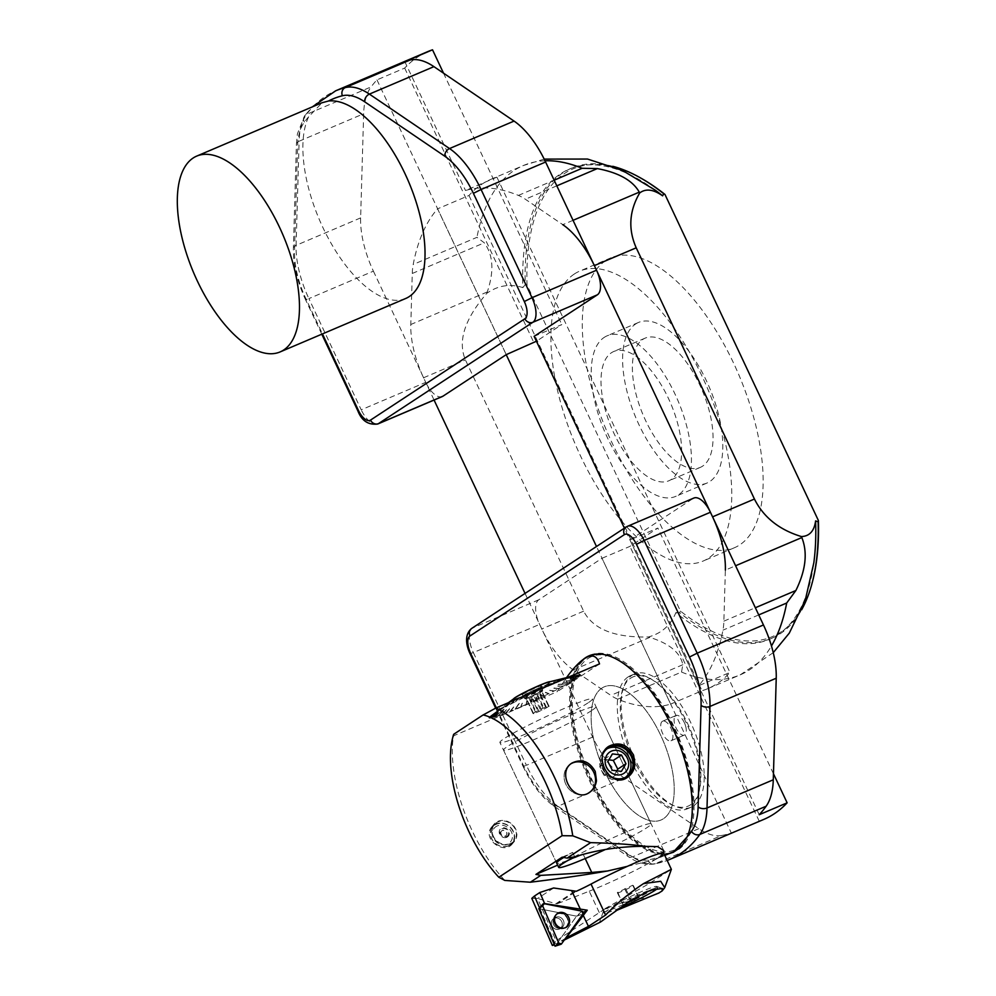 <?xml version="1.0" encoding="UTF-8"?>
<svg xmlns="http://www.w3.org/2000/svg" width="996" height="996" viewBox="0 0 996 996"><rect width="100%" height="100%" fill="white"/><g stroke="black" fill="none" stroke-linecap="round" stroke-linejoin="round"><path stroke-width="0.75" stroke-dasharray="4.98 3.74" d="M605.805 260.591A157.555 71.774 66.9 0 1 611.009 257.802A157.555 71.774 66.9 0 1 738.758 374.658A157.555 71.774 66.9 0 1 734.413 547.738A157.555 71.774 66.9 0 1 609.266 436.796A157.555 71.774 66.9 0 1 605.805 260.591M812.773 580.519A254.217 115.81 66.9 0 1 680.455 611.083L527.021 285.018A254.217 115.81 66.9 0 1 641.71 178.595M525.054 593.404L541.787 628.986A68.126 31.038 -113.1 0 0 573.335 669.922L610.809 695.37A68.126 31.038 -113.1 0 0 617.769 699.192A276.788 126.081 -113.1 0 0 670.644 704.097L596.492 546.505M506.217 354.663L437.593 208.836A276.788 126.081 -113.1 0 0 413.203 264.463A68.126 31.038 -113.1 0 0 412.282 273.464L410.8 324.497A68.126 31.038 -113.1 0 0 423.574 377.758L434.069 400.056M670.644 704.097L702.031 690.738A276.788 126.081 -113.1 0 0 707.857 688.622A276.788 126.081 -113.1 0 0 729.956 672.412L698.557 685.771A276.788 126.081 -113.1 0 0 722.947 630.144A68.126 31.038 -113.1 0 0 723.88 621.143L725.362 570.11L735.596 565.753M573.049 220.328L562.815 224.685L525.34 199.237A68.126 31.038 -113.1 0 0 518.381 195.415A276.788 126.081 -113.1 0 0 465.505 190.51L496.904 177.151A276.788 126.081 -113.1 0 0 491.078 179.268A276.788 126.081 -113.1 0 0 468.979 195.477L437.593 208.836M698.557 685.771L624.405 528.179M404.799 61.603L465.505 190.51M617.769 699.192L681.525 672.063L682.82 664.73C680.343 652.592 669.337 643.478 649.803 637.378L648.496 636.954C661.63 633.356 670.744 625.251 675.823 612.665A255.486 116.383 -113.1 0 0 769.286 639.345A255.486 116.383 -113.1 0 0 813.832 562.79M655.219 190.136A255.486 116.383 -113.1 0 0 569.177 169.171A255.486 116.383 -113.1 0 0 522.863 287.595C509.964 283.524 497.95 285.441 486.795 293.334C464.659 318.994 457.538 341.192 465.431 359.942L583.644 611.171C593.056 629.198 614.669 637.789 648.496 636.954M486.795 293.334L487.268 291.953C494.265 271.398 493.269 255.026 484.28 242.812L476.96 237.334L413.203 264.463M612.777 166.307A255.486 116.383 -113.1 0 0 571.617 168.125A255.486 116.383 -113.1 0 0 525.241 284.657L522.863 287.595M675.823 612.665L679.608 612.702A255.486 116.383 -113.1 0 0 771.726 638.299A255.486 116.383 -113.1 0 0 801.568 609.888M468.979 195.477L702.031 690.738M496.904 177.151L729.956 672.412M702.553 466.178A70.255 32.009 66.9 0 1 700.225 467.423A70.255 32.009 66.9 0 1 644.412 417.947A70.255 32.009 66.9 0 1 642.881 339.362A70.255 32.009 66.9 0 1 645.196 338.117A70.255 32.009 66.9 0 1 701.01 387.593A70.255 32.009 66.9 0 1 702.553 466.178M635.647 323.999A87.299 39.765 66.9 0 1 638.523 322.443A87.299 39.765 66.9 0 1 709.301 387.195A87.299 39.765 66.9 0 1 706.899 483.085A87.299 39.765 66.9 0 1 637.552 421.619A87.299 39.765 66.9 0 1 635.647 323.999M604.261 337.358A87.299 39.765 66.9 0 1 607.137 335.814A87.299 39.765 66.9 0 1 677.915 400.554A87.299 39.765 66.9 0 1 675.512 496.456A87.299 39.765 66.9 0 1 606.166 434.978A87.299 39.765 66.9 0 1 604.261 337.358M574.418 273.95A157.555 71.774 66.9 0 1 579.622 271.161A157.555 71.774 66.9 0 1 707.359 388.017A157.555 71.774 66.9 0 1 703.027 561.097A157.555 71.774 66.9 0 1 577.867 450.155A157.555 71.774 66.9 0 1 574.418 273.95M527.021 285.018L525.241 284.657M679.608 612.702L680.455 611.083M611.482 352.721A70.255 32.009 66.9 0 1 613.81 351.476A70.255 32.009 66.9 0 1 670.769 403.592A70.255 32.009 66.9 0 1 668.839 480.782A70.255 32.009 66.9 0 1 613.026 431.305A70.255 32.009 66.9 0 1 611.482 352.721M669.71 859.448A308.723 140.635 66.9 0 1 655.306 863.694L721.577 835.482A308.723 140.635 -113.1 0 0 731.313 833.017L602.02 558.27L629.92 546.393L657.846 528.067L629.945 539.944L759.226 814.691M629.945 539.944L693.166 498.436A21.29 9.699 66.9 0 1 693.863 498.05M721.577 835.482A85.158 38.794 66.9 0 1 698.781 828.684L624.218 778.025A68.126 31.038 66.9 0 1 592.67 737.09L539.62 624.38A21.29 9.699 66.9 0 1 538.799 599.779L602.02 558.27M731.35 833.005A308.723 140.635 66.9 0 1 731.313 833.017L759.263 821.127A308.723 140.635 -113.1 0 0 763.882 819.372M496.307 707.845L523.622 765.912A61.74 28.125 -113.1 0 0 552.22 803.013L626.783 853.659A78.771 35.881 -113.1 0 0 647.861 859.946A302.336 137.722 -113.1 0 0 665.328 854.257A106.883 48.692 66.9 0 1 585.835 772.473A106.883 48.692 66.9 0 1 583.195 659.464M601.945 688.074A72.384 32.98 66.9 0 1 604.335 686.792A72.384 32.98 66.9 0 1 663.025 740.489A72.384 32.98 66.9 0 1 661.033 820.007A72.384 32.98 66.9 0 1 603.526 769.037A72.384 32.98 66.9 0 1 601.945 688.074A72.384 32.98 66.9 0 1 604.335 686.792A72.384 32.98 66.9 0 1 663.025 740.489A72.384 32.98 66.9 0 1 661.033 820.007A72.384 32.98 66.9 0 1 603.526 769.037A72.384 32.98 66.9 0 1 601.945 688.074M589.968 655.443A106.883 48.692 66.9 0 1 590.827 655.057A106.883 48.692 66.9 0 1 677.479 734.338A106.883 48.692 66.9 0 1 674.541 851.742A106.883 48.692 66.9 0 1 673.794 852.053M670.383 853.049A106.883 48.692 66.9 0 1 587.914 772.547A106.883 48.692 66.9 0 1 586.943 657.198M665.328 854.257L668.714 853.759M631.937 675.313A72.384 32.98 66.9 0 1 634.328 674.031A72.384 32.98 66.9 0 1 693.029 727.727A72.384 32.98 66.9 0 1 691.025 807.246A72.384 32.98 66.9 0 1 633.531 756.275A72.384 32.98 66.9 0 1 631.937 675.313M731.313 833.03L759.263 821.127M759.213 821.152L629.92 546.393M773.456 773.755L657.846 528.067M405.633 298.514A106.423 48.48 66.9 0 1 328.07 237.82A106.423 48.48 66.9 0 1 308.636 116.806L322.094 102.737M427.906 51.555A308.723 140.635 -113.1 0 0 404.687 68.077L376.961 79.879A308.723 140.635 -113.1 0 0 371.097 86.901L306.569 114.366A308.723 140.635 66.9 0 1 335.652 90.823M373.4 271.149L425.74 382.352L361.212 409.817L308.885 298.613L373.4 271.149A68.126 31.038 66.9 0 1 360.627 217.887L363.652 113.756A85.158 38.794 66.9 0 1 371.097 86.901M534.13 336.349L561.819 324.559L536.433 341.23M443.519 73.169L561.819 324.559M404.687 68.077L533.981 342.836M376.961 79.879L506.254 354.638M442.286 396.557A21.29 9.699 66.9 0 1 425.74 382.352M574.045 856.971A51.095 3.723 -25.2 0 1 623.048 833.341A51.095 3.723 -25.2 0 1 651.135 823.854A51.095 3.723 -25.2 0 1 646.753 827.788A51.095 3.723 -25.2 0 1 605.431 849.476M591.612 710.596A51.095 3.723 -25.2 0 1 540.43 736.791A51.095 3.723 -25.2 0 1 503.515 750.162A51.095 3.723 -25.2 0 1 548.161 725.026A51.095 3.723 -25.2 0 1 595.981 706.65A51.095 3.723 -25.2 0 1 591.612 710.596M588.026 658.493A105.178 47.908 66.9 0 1 619.861 660.659A105.178 47.908 66.9 0 1 690.639 826.941A105.178 47.908 66.9 0 1 677.342 848.318A105.178 47.908 66.9 0 1 592.122 780.03A105.178 47.908 66.9 0 1 588.026 658.493M662.328 721.365A10.645 4.856 -113.1 0 0 662.552 733.28A10.645 4.856 -113.1 0 0 671.018 740.775A10.645 4.856 -113.1 0 0 671.304 729.072A10.645 4.856 -113.1 0 0 662.676 721.179A10.645 4.856 -113.1 0 0 662.328 721.365M627.331 866.358L655.019 859.56L663.822 853.298M504.823 880.439A106.46 48.493 66.9 0 1 453.479 735.845L557.063 691.784L566.475 677.666M655.069 859.548L660.971 856.672L663.523 853.995M684.812 841.558A106.46 48.493 -113.1 0 0 690.29 828.286A106.46 48.493 -113.1 0 0 618.653 659.975A106.46 48.493 -113.1 0 0 602.343 654.248M589.943 655.891A106.46 48.493 -113.1 0 0 587.018 772.834A106.46 48.493 -113.1 0 0 673.333 851.804M513.525 832.146C509.354 824.501 503.478 821.712 495.896 823.779L491.962 826.705C481.305 838.259 503.715 855.514 512.442 843.699C514.969 840.412 515.33 836.565 513.525 832.146M453.715 734.264L453.479 735.87M599.492 663.934L557.088 691.772M520.684 706.824L522.116 703.325A197.893 178.334 25.2 0 1 522.39 703.213L520.684 706.824A50.522 3.685 154.8 0 0 525.975 704.483L526.685 701.296A197.893 185.169 12.6 0 1 526.971 701.172L526.249 704.346A50.522 3.685 154.8 0 0 531.665 701.881L531.366 699.167A197.893 189.028 -6.5 0 1 531.652 699.03L531.951 701.744A50.522 3.685 154.8 0 0 537.417 699.204L536.085 696.963A197.893 189.875 -30.8 0 1 536.371 696.827L537.703 699.068A50.522 3.685 154.8 0 0 543.119 696.465L539.658 693.901A177.587 168.411 126.6 0 1 539.932 693.764L543.119 696.465M543.231 696.328L543.393 696.328A50.522 3.685 154.8 0 0 548.684 693.739L545.335 692.481A197.893 182.455 -69.4 0 1 545.609 692.345L548.958 693.602A50.522 3.685 154.8 0 0 554.025 691.05L549.73 690.278A197.893 174.312 -79.7 0 1 549.991 690.141L554.286 690.925A50.522 3.685 154.8 0 0 559.067 688.448L553.876 688.136A197.893 163.381 -86.5 0 1 554.125 688.012L559.316 688.323A50.522 3.685 154.8 0 0 563.736 685.97L557.698 686.107A197.893 149.823 -91.2 0 1 557.922 685.983L563.96 685.858A50.522 3.685 154.8 0 0 567.932 683.667L557.959 684.451A177.587 120.118 85.4 0 1 558.158 684.352L567.932 683.667M567.459 683.804L568.131 683.555A50.522 3.685 154.8 0 0 571.604 681.55L564.172 682.472A197.893 115.723 -97 0 1 564.346 682.372L571.779 681.451A50.522 3.685 154.8 0 0 574.704 679.67L566.724 680.928A197.893 95.716 -98.9 0 1 566.861 680.841L574.841 679.583A50.522 3.685 154.8 0 0 576.074 678.786A50.522 3.685 154.8 0 0 577.17 678.064L568.753 679.596A197.893 74.165 -100.3 0 1 568.853 679.521L577.269 677.99A50.522 3.685 154.8 0 0 578.962 676.732L570.222 678.513A197.893 51.394 -101.5 0 1 570.297 678.45L579.037 676.682A50.522 3.685 154.8 0 0 580.058 675.724L566.911 678.6A177.587 24.9 77.7 0 1 566.948 678.55L580.058 675.724M579.186 676.097L580.095 675.674A50.522 3.685 154.8 0 0 580.431 675.039A50.522 3.685 154.8 0 0 580.095 674.678L571.169 676.819A197.893 20.592 -103.4 0 0 571.131 676.807L580.058 674.678A50.522 3.685 154.8 0 0 579.037 674.678L570.297 676.807A197.893 44.534 -103.7 0 0 570.222 676.819L578.962 674.69A50.522 3.685 154.8 0 0 577.282 675.014L568.865 677.081A197.893 67.828 -103.8 0 0 568.753 677.106L577.17 675.039A50.522 3.685 154.8 0 0 577.132 675.051A50.522 3.685 154.8 0 0 574.854 675.686L567.845 677.392M579.523 675.437L571.443 677.081A197.893 3.635 -103 0 0 571.443 677.106L580.431 675.039L571.492 677.292M562.964 678.6L574.854 675.686M573.908 676.135L574.717 675.724A50.522 3.685 154.8 0 0 571.791 676.682L566.637 677.915M547.713 684.464L554.311 683.555A50.522 3.685 154.8 0 1 559.092 681.563L559.329 681.451A50.522 3.685 154.8 0 1 563.748 679.683L563.973 679.596A50.522 3.685 154.8 0 1 567.944 678.064L568.143 677.99A50.522 3.685 154.8 0 1 571.617 676.745L571.791 676.682M553.652 683.928L554.05 683.667A50.522 3.685 154.8 0 0 548.97 685.858L547.85 685.908M526.822 694.859L526.274 696.341A50.522 3.685 154.8 0 1 531.69 693.751L531.976 693.614A50.522 3.685 154.8 0 1 537.429 691.062L537.716 690.925A50.522 3.685 154.8 0 1 543.131 688.46L543.418 688.336A50.522 3.685 154.8 0 1 548.696 685.983L548.97 685.858M526.162 696.478L525.988 696.478A50.522 3.685 154.8 0 0 520.709 699.068L522.402 696.839A197.893 188.505 37.3 0 0 522.128 696.976L520.435 699.204A50.522 3.685 154.8 0 0 515.355 701.757L518.007 699.043A197.893 180.363 44.4 0 0 517.746 699.18L515.094 701.894A50.522 3.685 154.8 0 0 510.313 704.359L513.874 701.184A197.893 169.432 48.2 0 0 513.625 701.308L510.077 704.483A50.522 3.685 154.8 0 0 505.657 706.836L510.039 703.213A197.893 155.874 50.5 0 0 509.815 703.338L505.433 706.961A50.522 3.685 154.8 0 0 501.461 709.152L509.006 703.213A177.587 125.546 -128.2 0 0 508.807 703.325L501.461 709.152M501.922 709.003L501.262 709.264A50.522 3.685 154.8 0 0 497.776 711.256L503.565 706.849A197.893 121.773 52.7 0 0 503.391 706.948L497.614 711.356A50.522 3.685 154.8 0 0 494.688 713.136L501.025 708.393A197.893 101.779 53.2 0 0 500.888 708.48L494.539 713.223A50.522 3.685 154.8 0 0 492.223 714.755L498.996 709.725A197.893 80.215 53.4 0 0 498.884 709.799L492.111 714.829A50.522 3.685 154.8 0 0 491.19 715.489A50.522 3.685 154.8 0 0 490.43 716.074L497.514 710.808A197.893 57.444 53.4 0 0 497.452 710.87L490.356 716.136A50.522 3.685 154.8 0 0 489.335 717.095L500.054 709.077A177.587 30.341 -126.8 0 0 500.017 709.115L489.335 717.095M490.206 716.722L489.297 717.132A50.522 3.685 154.8 0 0 488.949 717.78A50.522 3.685 154.8 0 0 489.297 718.128L496.581 712.501A197.893 14.529 52.3 0 1 496.618 712.514L489.335 718.141A50.522 3.685 154.8 0 0 490.356 718.141L497.44 712.514A197.893 38.483 51.6 0 1 497.514 712.501L490.418 718.128A50.522 3.685 154.8 0 0 492.111 717.805L498.884 712.24A197.893 61.777 50.6 0 1 498.984 712.215L492.211 717.78A50.522 3.685 154.8 0 0 494.539 717.132L503.864 709.115A177.587 75.422 -130.7 0 1 504.001 709.077L494.539 717.132M496.307 712.24L488.949 717.78L496.307 712.24A197.893 9.686 52.9 0 1 496.307 712.215L488.949 717.78L496.307 712.215M489.335 718.141L490.244 717.705L489.297 718.128M495.485 716.672L494.676 717.083A50.522 3.685 154.8 0 0 497.602 716.136L503.391 710.87A197.893 104.941 47.7 0 1 503.553 710.808L497.763 716.074A50.522 3.685 154.8 0 0 501.249 714.817L506.379 709.787A197.893 124.139 45.6 0 1 506.578 709.712L501.436 714.742A50.522 3.685 154.8 0 0 505.42 713.223L509.803 708.48A197.893 141.332 42.8 0 1 510.027 708.393L505.644 713.136A50.522 3.685 154.8 0 0 510.052 711.356L513.612 706.948A197.893 156.235 38.9 0 1 513.861 706.849L510.301 711.256A50.522 3.685 154.8 0 0 515.081 709.252L518.991 703.325A177.587 151.342 -146.6 0 1 519.252 703.213L515.081 709.252M515.729 708.891L515.343 709.14A50.522 3.685 154.8 0 0 520.41 706.948M627.243 777.503L627.393 777.403A18.102 16.061 -123.3 0 1 627.243 777.503A18.102 16.061 -123.3 0 1 603.887 771.19A18.102 16.061 -123.3 0 1 607.386 747.249A18.102 16.061 -123.3 0 1 608.183 746.763M606.975 748.855A17.032 15.114 56.7 0 0 605.929 749.478A17.032 15.114 56.7 0 0 600.327 767.069A17.032 15.114 56.7 0 0 615.155 780.08A17.032 15.114 56.7 0 0 624.617 777.951A17.032 15.114 56.7 0 0 625.613 777.241M610.075 776.083A17.032 15.114 -123.3 0 1 603.427 753.125M562.205 857.158L567.471 854.917L568.928 858.004M585.2 858.54L583.195 854.294L557.635 865.163M583.195 854.294A51.095 3.723 -25.2 0 1 556.664 863.109L503.515 750.162M563.748 857.456A51.095 3.723 -25.2 0 1 572.613 852.402L567.471 854.917M571.268 763.571A17.069 15.152 56.7 0 0 570.447 764.069A17.069 15.152 56.7 0 0 567.16 786.653A17.069 15.152 56.7 0 0 589.184 792.604A17.069 15.152 56.7 0 0 589.383 792.48M497.925 821.339A13.309 11.529 -140.3 0 1 513.6 825.808A13.309 11.529 -140.3 0 1 514.509 841.209A13.309 11.529 -140.3 0 1 496.904 841.595A13.309 11.529 -140.3 0 1 494.028 824.215A13.309 11.529 -140.3 0 1 497.925 821.339M574.692 856.834L572.613 852.402M506.454 836.64A4.594 3.972 39.7 0 0 506.429 829.369A4.594 3.972 39.7 0 0 499.917 832.133A4.594 3.972 39.7 0 0 506.454 836.64M506.815 837.275A5.329 4.619 -140.3 0 1 499.905 834.586A5.329 4.619 -140.3 0 1 501.71 828.162A5.329 4.619 -140.3 0 1 508.632 830.851A5.329 4.619 -140.3 0 1 506.815 837.275M502.345 830.465A3.2 2.764 39.7 0 0 502.109 835.32A3.2 2.764 39.7 0 0 506.117 831.523A3.2 2.764 39.7 0 0 502.345 830.465M502.208 830.627A3.2 2.764 39.7 0 0 501.972 835.482A3.2 2.764 39.7 0 0 505.98 831.685A3.2 2.764 39.7 0 0 502.208 830.627M497.253 825.921A10.645 9.225 39.7 0 0 497.402 842.803A10.645 9.225 39.7 0 0 512.454 836.291A10.645 9.225 39.7 0 0 497.253 825.921M508.408 845.716A12.562 10.881 -140.3 0 1 490.468 833.478A12.562 10.881 -140.3 0 1 508.234 825.808A12.562 10.881 -140.3 0 1 508.408 845.716M508.583 845.828A12.774 11.068 39.7 0 0 512.268 843.077A12.774 11.068 39.7 0 0 509.504 826.406A12.774 11.068 39.7 0 0 492.609 826.767A12.774 11.068 39.7 0 0 493.493 841.583A12.774 11.068 39.7 0 0 508.583 845.828M510.363 843.637A12.774 11.068 -140.3 0 1 495.311 839.342A12.774 11.068 -140.3 0 1 494.439 824.563A12.774 11.068 -140.3 0 1 511.334 824.19A12.774 11.068 -140.3 0 1 514.098 840.873A12.774 11.068 -140.3 0 1 510.413 843.612A12.774 11.068 -140.3 0 1 510.363 843.637M571.169 763.646A17.056 15.127 56.7 0 0 570.459 764.081A17.056 15.127 56.7 0 0 565.853 784.275A17.056 15.127 56.7 0 0 588.599 792.953M589.171 792.592L589.184 792.592A17.056 15.127 56.7 0 0 592.471 770.033A17.056 15.127 56.7 0 0 570.459 764.081A17.056 15.127 56.7 0 0 565.853 784.275A17.056 15.127 56.7 0 0 588.611 792.941M608.842 759.861L604.223 759.288L599.629 766.92L604.111 775.66L613.175 776.768L616.773 770.817M599.629 766.92L607.846 761.529M604.223 759.288L612.44 753.897M604.111 775.66L612.316 770.269M613.175 776.768L621.392 771.377M545.621 707.135A8.727 0.635 154.8 0 0 543.044 708.231L537.765 710.733A8.727 0.635 154.8 0 0 535.412 711.978L533.159 713.46A8.727 0.635 154.8 0 0 533.121 713.572A8.727 0.635 154.8 0 0 533.395 713.609L536.421 712.576A8.727 0.635 154.8 0 0 538.998 711.48L544.289 708.965A8.727 0.635 154.8 0 0 546.63 707.733L548.883 706.251A8.727 0.635 154.8 0 0 548.921 706.139A8.727 0.635 154.8 0 0 548.647 706.102L545.621 707.135L538.836 692.693A8.727 0.635 -25.2 0 0 536.246 693.801L532.985 693.913L530.968 696.304L537.765 710.733M550.016 681.725A20.231 1.482 -25.2 0 1 550.178 681.812A20.231 1.482 -25.2 0 1 532.511 691.759A20.231 1.482 -25.2 0 1 513.575 699.043A20.231 1.482 -25.2 0 1 513.612 698.856M514.521 698.184A20.231 1.482 154.8 0 0 513.637 699.155A20.231 1.482 154.8 0 0 528.241 693.863A20.231 1.482 154.8 0 0 548.497 683.493A20.231 1.482 154.8 0 0 550.24 681.924A20.231 1.482 154.8 0 0 548.921 681.986M540.679 686.68A10.744 0.784 154.8 0 0 541.612 685.883A10.744 0.784 154.8 0 0 531.553 689.718A10.744 0.784 154.8 0 0 522.178 695.021A10.744 0.784 154.8 0 0 530.121 692.096A10.744 0.784 154.8 0 0 540.679 686.68M540.616 688.087A10.01 0.735 154.8 0 0 541.488 687.352A10.01 0.735 154.8 0 0 541.475 687.315A10.01 0.735 154.8 0 0 532.113 690.913A10.01 0.735 154.8 0 0 523.373 695.843A10.01 0.735 154.8 0 0 523.386 695.868A10.01 0.735 154.8 0 0 530.781 693.141A10.01 0.735 154.8 0 0 540.616 688.087M548.647 706.102L541.861 691.672A8.727 0.635 -25.2 0 1 542.135 691.71A8.727 0.635 -25.2 0 1 542.123 691.759A8.727 0.635 -25.2 0 1 542.098 691.809L548.883 706.251M543.044 708.231L536.246 693.801M548.398 705.952L541.102 690.452L538.836 692.693M541.861 691.672L541.102 690.452M535.412 711.978L528.627 697.549A8.727 0.635 -25.2 0 1 530.968 696.304M540.268 709.413L532.985 693.913M533.395 713.609L526.61 699.167A8.727 0.635 -25.2 0 1 526.374 699.167A8.727 0.635 -25.2 0 1 526.336 699.142A8.727 0.635 -25.2 0 1 526.361 699.03L533.159 713.46M532.897 713.31L526.361 699.03M528.627 697.549L525.602 697.81M538.998 711.48L532.213 697.051A8.727 0.635 -25.2 0 1 529.623 698.146L536.421 712.576M533.657 713.759L526.361 698.258L529.623 698.146M526.61 699.167L526.361 698.258M546.63 707.733L539.844 693.291A8.727 0.635 -25.2 0 1 537.491 694.536L544.289 708.965M541.774 710.297L534.479 694.797L537.491 694.536M532.213 697.051L534.479 694.797M549.145 706.401L542.098 691.809M539.844 693.291L541.849 690.9M541.886 690.776A10.01 0.735 154.8 0 0 542.745 690.066A10.01 0.735 154.8 0 0 542.745 690.004A10.01 0.735 154.8 0 0 533.383 693.614A10.01 0.735 154.8 0 0 524.631 698.532A10.01 0.735 154.8 0 0 524.68 698.57A10.01 0.735 154.8 0 0 532.188 695.768A10.01 0.735 154.8 0 0 541.886 690.776M568.131 683.555L558.158 684.352M543.393 696.328L539.932 693.764M515.343 709.14L519.252 703.213M494.676 717.083L504.001 709.077M489.297 717.132L500.017 709.115M501.262 709.264L508.807 703.325M525.988 696.478L526.61 694.947M526.274 696.341L526.884 694.822M531.69 693.751L531.478 692.88M531.976 693.614L531.764 692.755M537.429 691.062L536.72 690.639M537.716 690.925L537.018 690.514M543.131 688.46L542.16 688.323M543.418 688.336L542.459 688.199M548.696 685.983L547.563 686.02M554.05 683.667L552.705 683.841M554.311 683.555L552.967 683.729M559.092 681.563L557.349 681.862M559.329 681.451L557.573 681.762M563.748 679.683L561.283 680.193M563.973 679.596L561.47 680.106M567.944 678.064L564.371 678.874M568.143 677.99L564.508 678.811M571.617 676.745L566.537 677.952M574.717 675.724L567.795 677.417M580.095 675.674L566.948 678.55M576.311 678.425L568.753 679.596M576.423 678.351L568.803 679.807M573.895 680.007L566.724 680.928M574.032 679.919L566.774 681.127M570.87 681.849L564.172 682.472M571.032 681.75L564.234 682.671M558.221 684.538L567.259 683.916M563.151 686.182L557.698 686.107M563.375 686.07L557.76 686.294M558.582 688.61L553.876 688.136M558.831 688.485L553.938 688.336M553.639 691.162L549.73 690.278M553.9 691.025L549.804 690.465M548.398 693.801L545.335 692.481M548.672 693.664L545.41 692.668M540.019 693.951L542.945 696.465M537.354 699.142L536.085 696.963M537.641 699.005L536.159 697.15M531.727 701.769L531.366 699.167M532.013 701.645L531.453 699.354M526.149 704.321L526.685 701.296M526.423 704.197L526.772 701.483M520.696 706.737L522.116 703.325M520.97 706.625L522.215 703.512M519.364 703.388L515.467 709.003M510.55 711.057L513.612 706.948M510.786 710.957L513.724 707.123M506.005 712.887L509.803 708.48M506.229 712.8L509.915 708.654M501.909 714.456L506.379 709.787M502.109 714.381L506.503 709.961M498.336 715.738L503.391 710.87M498.51 715.676L503.503 711.032M504.125 709.239L495.336 716.709M492.958 717.369L498.884 712.24M493.07 717.344L499.008 712.401M491.24 717.705L497.44 712.514M491.314 717.693L497.577 712.675M496.705 712.663L490.244 717.705L496.581 712.501M500.141 709.289L490.244 716.672M491.314 715.676L497.514 710.808M491.24 715.738L497.651 710.982M493.07 714.381L498.996 709.725M492.97 714.456L499.12 709.887M495.485 712.8L501.025 708.393M495.348 712.887L501.15 708.567M498.523 710.957L503.565 706.849M498.349 711.057L503.69 707.023M508.931 703.5L502.121 708.891M506.242 706.625L510.039 703.213M506.018 706.749L510.151 703.388M510.811 704.197L513.874 701.184M510.562 704.321L513.973 701.358M515.754 701.645L518.007 699.043M515.492 701.782L518.119 699.229M520.995 699.018L522.402 696.839M520.709 699.155L522.514 697.026M527.195 694.063L526.448 696.341M532.038 693.664L531.665 692.357M531.74 693.801L531.515 692.855M537.666 691.037L536.869 690.577M537.379 691.174L536.321 690.415M543.243 688.497L541.139 688.186M542.957 688.622L541.139 688.211M548.696 686.07L545.671 686.095M548.423 686.194L545.708 686.182M547.788 684.663L553.913 683.816M558.843 681.762L554.15 682.422M558.594 681.862L554.199 682.571M563.387 679.932L557.947 680.878M563.163 680.019L557.997 681.04M567.471 678.363L561.37 679.558M567.272 678.438L561.42 679.733M571.044 677.081L564.359 678.475M570.882 677.131L564.408 678.662M563.014 678.799L574.045 676.097M576.423 675.437L568.865 677.081M576.323 675.462L568.915 677.292M578.153 675.114L570.297 676.807M578.078 675.126L570.347 677.019M571.131 676.807L579.149 675.114L571.169 676.819M579.523 675.462L571.492 677.317M566.911 678.6L579.149 676.135M578.066 677.131L570.222 678.513M578.141 677.068L570.272 678.712M674.802 716.634A10.645 4.856 66.9 0 1 675.674 715.688A10.645 4.856 66.9 0 1 676.023 715.502A10.645 4.856 66.9 0 1 682.223 719.075A10.645 4.856 66.9 0 1 686.082 728.151A10.645 4.856 66.9 0 1 684.713 734.899A10.645 4.856 66.9 0 1 684.364 735.085A10.645 4.856 66.9 0 1 676.471 728.773A10.645 4.856 66.9 0 1 674.802 716.634M628.103 676.944A72.384 32.98 -113.1 0 0 629.684 757.906A72.384 32.98 -113.1 0 0 687.19 808.877A72.384 32.98 -113.1 0 0 698.731 792.891A72.384 32.98 -113.1 0 0 650.015 678.438A72.384 32.98 -113.1 0 0 630.493 675.662A72.384 32.98 -113.1 0 0 628.103 676.944M630.754 678.127A70.255 32.009 66.9 0 1 652.019 679.571A70.255 32.009 66.9 0 1 699.304 790.65A70.255 32.009 66.9 0 1 640.926 773.157A70.255 32.009 66.9 0 1 630.754 678.127M587.989 702.902A51.095 3.723 -25.2 0 1 536.819 729.109A51.095 3.723 -25.2 0 1 499.905 742.481A51.095 3.723 -25.2 0 1 515.841 731.774A51.095 3.723 -25.2 0 1 564.632 708.293A51.095 3.723 -25.2 0 1 592.371 698.968A51.095 3.723 -25.2 0 1 587.989 702.902M539.571 907.854L554.548 942.428L540.056 908.925L544.501 903.745M565.479 938.357L556.266 944.021L564.271 940.037M554.311 944.469L554.548 942.428A2.129 1.892 -123.3 0 0 556.714 943.797L554 945.042M552.344 945.441L556.079 940.847L537.579 898.467L531.802 898.38M605.07 908.85L556.079 940.847M605.356 908.962C624.417 899.737 650.127 899.027 659.377 892.765M600.563 921.997L616.4 910.469M574.468 891.545L555.955 903.696L537.579 898.467M555.955 903.696L557.474 903.658L576.335 891.271M599.256 912.523L589.221 891.196L557.474 903.658M617.321 892.553L618.068 892.989L626.123 889.565L633.431 885.693L632.697 885.245L617.321 892.553L622.749 904.082L632.684 899.089M632.697 885.245L638.112 896.774M633.431 885.693L638.859 897.222M624.641 888.681L630.057 900.21M618.068 892.989L622.749 904.082M626.123 889.565L631.078 900.11M626.185 903.372L623.496 904.517M619.699 908.003A29.594 2.154 -25.2 0 1 604.024 913.245A29.594 2.154 -25.2 0 1 606.564 910.967A29.594 2.154 -25.2 0 1 636.207 895.79A29.594 2.154 -25.2 0 1 657.584 888.046A29.594 2.154 -25.2 0 1 657.485 888.407M654.322 888.793A29.594 2.154 -25.2 0 1 624.679 903.97A29.594 2.154 -25.2 0 1 603.302 911.714A29.594 2.154 -25.2 0 1 603.302 911.539A29.594 2.154 -25.2 0 1 605.842 909.423A29.594 2.154 -25.2 0 1 634.539 894.682A29.594 2.154 -25.2 0 1 656.725 886.403A29.594 2.154 -25.2 0 1 656.862 886.515A29.594 2.154 -25.2 0 1 654.322 888.793M553.639 887.984L537.728 898.429M589.221 891.196A50.037 3.648 154.8 0 0 638.249 868.836A50.037 3.648 154.8 0 0 663.747 853.149M604.983 908.651L648.545 883.962L671.304 869.346M552.294 919.918A5.964 5.291 -123.3 0 1 553.552 918.71A5.964 5.291 -123.3 0 1 561.246 920.79A5.964 5.291 -123.3 0 1 560.088 928.683A5.964 5.291 -123.3 0 1 552.992 927.376A5.964 5.291 -123.3 0 1 552.294 919.918A5.964 5.291 56.7 0 0 552.992 927.376A5.964 5.291 56.7 0 0 560.088 928.683A5.964 5.291 56.7 0 0 561.246 920.79A5.964 5.291 56.7 0 0 553.552 918.71A5.964 5.291 56.7 0 0 552.294 919.918M556.864 943.722L576.584 916.183L540.056 908.925M544.19 903.683L538.848 908.688L576.547 916.171L583.245 912.448M581.876 911.166L576.547 916.171L555.096 946.188L561.57 943.822M556.814 185.841L525.34 199.237M518.381 195.415L554.162 180.189M682.82 664.73L610.809 695.37M681.525 672.063A276.788 126.081 -113.1 0 0 740.215 674.852A276.788 126.081 -113.1 0 0 771.452 645.968M423.574 377.758L465.431 359.942M583.644 611.171L541.787 628.986M545.024 160.792A276.788 126.081 -113.1 0 0 523.435 165.498A276.788 126.081 -113.1 0 0 476.96 237.334M758.728 614.918L722.947 630.144M412.282 273.464L484.28 242.812M487.268 291.953L410.8 324.497M573.335 669.922L649.803 637.378M723.88 621.143L755.354 607.747M538.799 599.779L472.527 627.978L626.895 526.635L693.166 498.436M592.67 737.09L526.398 765.302L473.361 652.592L539.62 624.38M698.781 828.684L632.51 856.896L557.947 806.237L624.218 778.025M552.22 803.013A6.387 4.644 124.2 0 0 553.863 806.063A6.387 4.644 124.2 0 0 557.947 806.237A68.126 31.038 66.9 0 1 526.398 765.302L523.074 766.397L495.659 708.144M647.861 859.946A6.387 5.652 80.1 0 0 654.198 864.018A6.387 5.652 80.1 0 0 655.306 863.694A85.158 38.794 66.9 0 1 632.51 856.896A6.387 4.644 124.2 0 1 628.426 856.722L553.863 806.063C541.899 797.559 531.64 784.338 523.074 766.397L523.622 765.912M470.037 653.687L473.361 652.592A21.29 9.699 66.9 0 1 472.527 627.978A6.387 5.665 -123.3 0 0 471.731 628.414M626.783 853.659A6.387 4.644 124.2 0 0 628.426 856.722C636.88 862.698 645.47 865.138 654.198 864.018L667.196 860.469M308.636 116.806A302.336 137.722 -113.1 0 0 304.44 121.985A78.771 35.881 -113.1 0 0 297.555 146.823L294.53 250.955A61.74 28.125 -113.1 0 0 306.108 299.223L322.443 333.921M360.627 217.887L296.098 245.352L299.124 141.22L363.652 113.756M321.795 334.195L305.56 299.709L308.885 298.613A68.126 31.038 66.9 0 1 296.098 245.352A6.387 4.046 1.7 0 0 293.384 248.539A6.387 4.046 1.7 0 0 294.53 250.955M306.108 299.223L305.56 299.709C297.231 281.669 293.16 264.612 293.384 248.539L296.397 144.408A6.387 4.046 1.7 0 1 299.124 141.22A85.158 38.794 66.9 0 1 306.569 114.366A6.387 5.503 -143.2 0 0 304.552 115.934L297.431 133.838L296.397 144.408A6.387 4.046 1.7 0 0 297.555 146.823M377.758 424.01A21.29 9.699 66.9 0 1 361.212 409.817L357.888 410.912M304.44 121.985A6.387 5.503 -143.2 0 1 304.552 115.934L312.296 106.908M567.135 925.981A8.005 7.109 56.7 0 0 565.828 915.573A8.005 7.109 56.7 0 0 555.905 914.801A8.005 7.109 56.7 0 0 555.121 924.811A8.005 7.109 56.7 0 0 564.608 928.073A8.005 7.109 56.7 0 0 567.135 925.981A8.005 7.109 -123.3 0 1 564.608 928.073A8.005 7.109 -123.3 0 1 555.121 924.811A8.005 7.109 -123.3 0 1 555.905 914.801A8.005 7.109 -123.3 0 1 565.828 915.573A8.005 7.109 -123.3 0 1 567.135 925.981M566.736 926.006A7.794 6.91 -123.3 0 1 554.324 923.541A7.794 6.91 -123.3 0 1 561.383 913.668A7.794 6.91 -123.3 0 1 566.736 926.006A7.794 6.91 56.7 0 0 561.383 913.668A7.794 6.91 56.7 0 0 554.324 923.541A7.794 6.91 56.7 0 0 566.736 926.006M553.988 918.81A5.964 5.291 56.7 0 0 554.685 926.268A5.964 5.291 56.7 0 0 561.781 927.575A5.964 5.291 56.7 0 0 563.039 926.355A5.964 5.291 56.7 0 0 562.329 918.91A5.964 5.291 56.7 0 0 555.245 917.602A5.964 5.291 56.7 0 0 553.988 918.81A5.964 5.291 -123.3 0 1 555.245 917.602A5.964 5.291 -123.3 0 1 562.329 918.91A5.964 5.291 -123.3 0 1 563.039 926.355A5.964 5.291 -123.3 0 1 561.781 927.575A5.964 5.291 -123.3 0 1 554.685 926.268A5.964 5.291 -123.3 0 1 553.988 918.81M576.56 916.22L583.034 913.842M773.245 652.679L740.215 674.852L707.857 688.622M544.202 159.099L523.435 165.498L491.078 179.268M571.617 168.125L569.177 169.171M771.726 638.299L769.286 639.345M611.009 257.802L579.622 271.161M734.413 547.738L703.027 561.097M638.523 322.443L607.137 335.814M706.899 483.085L675.512 496.456M645.196 338.117L613.81 351.476M700.225 467.423L668.839 480.782M673.084 852.364L674.541 851.742M589.084 655.804L590.827 655.057M687.19 808.877L691.025 807.246M630.493 675.662L634.328 674.031M651.135 823.854L595.981 706.65M664.818 855.427L656.551 858.938M619.861 660.659L618.653 659.975M690.639 826.941L690.29 828.286M608.942 746.228L607.386 747.249M607.971 748.133L605.929 749.478M626.658 776.619L624.617 777.951M572.028 763.023L570.459 764.081M512.442 843.699L514.509 841.209M491.962 826.705L494.028 824.215M512.268 843.077L514.098 840.873M492.609 826.767L494.439 824.563M541.488 687.352L541.612 685.883M523.386 695.868L522.178 695.021M548.921 706.139L542.135 691.71M533.121 713.572L526.336 699.142M542.123 691.759L542.745 690.066M526.374 699.167L524.68 698.57M523.373 695.843L524.631 698.532M541.475 687.315L542.745 690.004M508.47 702.666L491.19 715.489M568.193 677.243L577.132 675.051M671.018 740.775L684.364 735.085M662.676 721.179L676.023 715.502M686.082 728.151A21.29 21.29 0 0 0 682.223 719.075M652.019 679.571L650.015 678.438M699.304 790.65L698.731 792.891M663.647 850.422L592.371 698.968M556.664 863.109L499.905 742.481M657.584 888.046L656.862 886.515M604.024 913.245L603.302 911.714M603.302 911.539L599.642 922.022M656.725 886.403L662.265 888.457M564.608 928.073L565.666 927.587L564.608 928.073C557.436 931.945 549.506 919.843 555.905 914.801L556.764 914.029L555.905 914.801C549.506 919.843 557.436 931.932 564.608 928.073M561.781 927.575C559.192 927.575 558.868 930.227 554.162 922.894L555.245 917.602L553.552 918.71L555.245 917.602L554.162 922.894C558.868 930.227 559.192 927.575 561.781 927.575L560.088 928.683L561.781 927.575"/><path stroke-width="1.49" d="M554.162 180.189L582.125 168.287L597.351 168.585C618.74 172.669 632.721 180.525 639.283 192.141L639.706 192.938C645.806 188.356 653.451 189.327 662.626 195.839L663.734 193.734A255.486 116.383 -113.1 0 0 640.503 177.911L641.71 178.595A254.217 115.81 66.9 0 1 664.967 194.457L818.401 520.522A254.217 115.81 66.9 0 1 812.773 580.519L812.437 581.863A255.486 116.383 -113.1 0 0 818.102 521.78L815.6 520.908C814.255 531.03 809.524 536.259 801.407 536.558L801.83 537.566C807.793 552.593 805.814 570.235 795.879 590.504L786.691 603.016L758.728 614.918M596.492 546.505L506.217 354.663M434.069 400.056L525.054 593.404M725.362 570.11A68.126 31.038 -113.1 0 0 712.576 516.849L594.363 265.621A68.126 31.038 -113.1 0 0 562.815 224.685M624.405 528.179L534.13 336.349L597.351 294.828L532.835 322.293L378.455 423.636L442.983 396.171A21.29 9.699 66.9 0 1 442.286 396.557L377.758 424.01A21.29 9.699 66.9 0 0 378.455 423.636A6.387 5.665 -123.3 0 1 370.512 420.1L524.892 318.757A14.903 6.785 -113.1 0 0 524.307 301.527L473.386 193.336A61.74 28.125 -113.1 0 0 444.801 156.235L364.661 101.791A78.771 35.881 -113.1 0 0 342.363 95.765A302.336 137.722 -113.1 0 0 328.518 101.007A106.423 48.48 66.9 0 1 411.211 188.107A106.423 48.48 66.9 0 1 405.633 298.514L280.063 351.949A106.423 48.48 -113.1 0 0 283.001 235.044A106.423 48.48 -113.1 0 0 196.71 156.098A106.423 48.48 -113.1 0 0 193.187 157.991A106.423 48.48 -113.1 0 0 183.077 170.241A106.423 48.48 -113.1 0 0 202.499 291.268A106.423 48.48 -113.1 0 0 280.063 351.949M801.407 536.558C779.196 529.785 763.534 517.273 754.433 499.033L636.22 247.817C628.015 229.267 629.173 210.978 639.706 192.938M773.245 652.679L789.293 633.12L805.316 599.953L813.832 562.79A255.486 116.383 -113.1 0 0 815.6 520.908M662.626 195.839A255.486 116.383 -113.1 0 0 655.219 190.136L622.537 170.503L587.528 159.049L544.202 159.099M640.503 177.911A255.486 116.383 -113.1 0 0 612.777 166.307M801.568 609.888A255.486 116.383 -113.1 0 0 812.437 581.863M663.734 193.734L664.967 194.457M818.401 520.522L818.102 521.78M583.195 659.464A106.883 48.692 66.9 0 1 585.548 657.696A106.883 48.692 66.9 0 1 589.084 655.804A106.883 48.692 66.9 0 1 666.374 715.638A106.883 48.692 66.9 0 1 687.091 836.951A302.336 137.722 -113.1 0 0 691.51 831.299A78.771 35.881 -113.1 0 0 698.121 806.835L701.072 705.28A61.74 28.125 -113.1 0 0 689.493 657.011L636.456 544.302A14.903 6.785 -113.1 0 0 624.38 534.628L470 635.971A6.387 5.665 -123.3 0 1 471.731 628.414L626.098 527.058A6.387 5.665 56.7 0 1 626.895 526.635A21.29 9.699 66.9 0 1 627.592 526.262L693.863 498.05A21.29 9.699 66.9 0 1 710.422 512.255L644.151 540.455L697.188 653.177L763.459 624.965L710.422 512.255M763.459 624.965A68.126 31.038 66.9 0 1 776.233 678.226L773.282 779.781A85.158 38.794 66.9 0 1 766.136 806.225L699.864 834.436A308.723 140.635 66.9 0 1 669.71 859.448L763.882 819.372A308.723 140.635 -113.1 0 0 787.101 802.851L759.189 814.728A308.723 140.635 -113.1 0 0 759.226 814.691A308.723 140.635 -113.1 0 0 766.136 806.225M586.943 657.198A106.883 48.692 66.9 0 1 587.304 656.949A106.883 48.692 66.9 0 1 589.968 655.443M673.794 852.053A106.883 48.692 66.9 0 1 670.383 853.049M668.714 853.759L673.084 852.364L687.091 836.951M787.101 802.851L759.189 814.728M787.139 802.826L773.456 773.755M322.094 102.737L328.518 101.007M409.817 60.134A308.723 140.635 -113.1 0 0 404.799 61.603L432.525 49.8A308.723 140.635 -113.1 0 0 427.906 51.555L335.652 90.823A308.723 140.635 66.9 0 1 345.288 87.598L409.817 60.134A85.158 38.794 66.9 0 1 433.92 66.645L514.061 121.089A68.126 31.038 66.9 0 1 545.609 162.024L596.529 270.227A21.29 9.699 66.9 0 1 597.351 294.828M536.433 341.23L506.254 354.638L442.983 396.171M432.525 49.8L443.519 73.169M605.431 849.476A51.095 3.723 -25.2 0 1 558.669 867.367A51.095 3.723 -25.2 0 1 574.045 856.971M607.348 871.039L627.331 866.358M504.823 880.427L530.37 882.219C560.524 878.522 586.183 874.787 607.348 871.014L591.736 872.446L585.2 858.54M566.475 677.666C574.729 666.374 581.751 659.452 587.565 656.912C593.392 654.509 597.376 656.837 599.517 663.896L495.921 708.007M495.896 707.994A106.46 48.493 66.9 0 1 572.762 835.831L562.105 835.694L498.834 877.239L504.81 880.427M644.935 846.326C620.794 846.264 597.376 849.762 574.692 856.834L567.06 858.116L590.616 842.653L572.762 835.818M644.972 846.314C632.36 844.484 614.246 843.251 590.628 842.641M663.822 853.298L663.71 850.572L657.522 846.588L644.947 846.351M664.818 855.427L673.333 851.804A106.46 48.493 -113.1 0 0 676.844 849.912A106.46 48.493 -113.1 0 0 684.812 841.558M602.343 654.248A106.46 48.493 -113.1 0 0 589.943 655.891L587.565 656.912M634.962 764.206C634.303 769.958 631.775 774.353 627.393 777.403C610.834 789.604 591.873 756.275 608.942 746.228C619.089 741.41 627.306 744.385 633.581 755.117L634.962 764.206M596.467 780.777C595.683 785.856 593.342 789.741 589.445 792.43C573.808 803.946 555.88 772.535 572.028 763.023C581.602 758.491 589.346 761.293 595.247 771.439L596.467 780.777M562.13 835.706A98.791 45.007 -113.1 0 0 483.11 714.941L453.74 734.251A98.791 45.007 -113.1 0 0 452.694 737.762A98.791 45.007 -113.1 0 0 498.834 877.264M453.715 734.264L453.479 735.87M495.896 708.019L483.097 714.979M567.06 858.116L562.205 857.158L535.935 874.401L540.778 875.372L591.736 872.446M540.778 875.372L530.358 882.207M608.183 746.763A18.102 16.061 -123.3 0 1 632.136 756.064A18.102 16.061 -123.3 0 1 627.43 777.378M625.613 777.241A17.032 15.114 56.7 0 0 629.223 757.782A17.032 15.114 56.7 0 0 606.975 748.855M603.427 753.125A17.032 15.114 -123.3 0 1 607.971 748.133A17.032 15.114 -123.3 0 1 631.265 756.437A17.032 15.114 -123.3 0 1 626.658 776.619A17.032 15.114 -123.3 0 1 610.075 776.083M557.635 865.163L535.935 874.401M558.669 867.367L556.664 863.109A51.095 3.723 -25.2 0 1 563.748 857.456M589.383 792.48A17.069 15.152 56.7 0 0 593.803 772.386A17.069 15.152 56.7 0 0 571.268 763.571M588.599 792.953A17.056 15.127 56.7 0 0 589.184 792.592A17.056 15.127 56.7 0 0 594.5 774.091A17.056 15.127 56.7 0 0 578.215 761.84A17.056 15.127 56.7 0 0 571.169 763.646M616.773 770.817L617.769 769.149L613.299 760.409L608.842 759.861M612.44 753.897L607.846 761.529L612.316 770.269L621.392 771.377L625.986 763.758L621.504 755.018L612.44 753.897M617.769 769.149L625.986 763.758M613.299 760.409L621.504 755.018M616.823 774.913A12.774 11.33 56.7 0 0 627.169 757.757A12.774 11.33 56.7 0 0 606.751 755.254A12.774 11.33 56.7 0 0 616.823 774.913M513.612 698.856A20.231 1.482 -25.2 0 1 515.318 697.474A20.231 1.482 -25.2 0 1 534.628 687.526A20.231 1.482 -25.2 0 1 550.016 681.725M568.193 677.243L548.921 681.986A20.231 1.482 154.8 0 0 532.462 688.672A20.231 1.482 154.8 0 0 515.368 697.598A20.231 1.482 154.8 0 0 514.521 698.184L508.47 702.666M526.61 694.947L527.033 693.901L526.822 694.859M526.884 694.822L527.32 693.764A177.587 173.839 -158 0 0 527.033 693.901M536.72 690.639L536.097 690.278A197.893 195.091 -59.7 0 1 536.383 690.153L537.018 690.514M542.16 688.323L540.778 688.149A197.893 191.22 -82.4 0 1 541.065 688.012L542.459 688.199M547.563 686.02L545.347 686.107A197.893 184.385 -92.2 0 1 545.621 685.983L547.85 685.908M552.705 683.841L547.713 684.464A177.587 156.77 82.9 0 1 547.974 684.352L547.999 684.426M552.967 683.729L547.974 684.352M557.349 681.862L553.888 682.472A197.893 162.298 -100 0 1 554.137 682.372L557.573 681.762M561.283 680.193L557.71 680.928A197.893 147.383 -101.7 0 1 557.934 680.841L561.47 680.106M564.371 678.874L561.171 679.596A197.893 130.19 -102.8 0 1 561.37 679.521L564.508 678.811M566.537 677.952L564.184 678.513A197.893 110.992 -103.4 0 1 564.359 678.45L566.637 677.915M567.795 677.417L562.964 678.6A177.587 80.85 76.3 0 1 563.101 678.55L563.101 678.562M567.845 677.392L563.101 678.55M539.844 892.503L544.625 903.609L587.267 910.195L566.077 937.933L588.449 926.405L605.618 915.075L591.026 884.075A21.29 1.556 154.8 0 1 576.335 891.271L553.639 887.984L539.844 892.503L534.466 896.039L539.571 907.854M534.466 896.039L531.802 898.38L552.344 945.441L554 945.042M658.319 893.312L662.091 890.972L662.253 888.469L650.45 890.25L631.613 899.762L600.563 921.997L564.271 940.037M616.4 910.469L659.377 892.765M662.091 890.972L664.718 887.66L660.722 881.286L643.503 883.626C629.198 893.126 616.561 903.609 605.618 915.075M632.684 899.089L638.112 896.774L638.859 897.222L626.185 903.372M631.078 900.11L631.551 901.094M657.485 888.407A29.594 2.154 -25.2 0 1 619.699 908.003M671.354 869.321L663.747 853.149A50.037 3.648 154.8 0 0 637.876 861.739A50.037 3.648 154.8 0 0 591.026 884.075M643.503 883.626L671.304 869.346M583.245 912.448L587.267 910.195M555.818 915.087A8.192 7.258 56.7 0 0 556.428 924.911A8.192 7.258 56.7 0 0 565.666 927.587A8.192 7.258 56.7 0 0 568.255 925.458A8.192 7.258 56.7 0 0 566.911 914.814A8.192 7.258 56.7 0 0 556.764 914.029A8.192 7.258 56.7 0 0 555.818 915.087A8.192 7.258 56.7 0 0 556.428 924.911A8.192 7.258 56.7 0 0 565.666 927.587A8.192 7.258 56.7 0 0 568.255 925.458A8.192 7.258 56.7 0 0 566.911 914.814A8.192 7.258 56.7 0 0 556.764 914.029A8.192 7.258 56.7 0 0 555.818 915.087M560.885 944.32A1.693 1.494 56.7 0 0 561.57 943.822L583.034 913.842A1.693 1.494 56.7 0 0 581.876 911.166L544.19 903.683A1.693 1.494 56.7 0 0 542.658 905.825L558.88 943.287A1.693 1.494 56.7 0 0 560.885 944.32L555.046 946.188L538.848 908.688M561.57 943.822L583.034 913.842L581.876 911.166L544.19 903.683L542.658 905.825L558.88 943.287L561.57 943.822M597.351 168.585L556.814 185.841M712.576 516.849L754.433 499.033M636.22 247.817L594.363 265.621M771.452 645.968A276.788 126.081 -113.1 0 0 786.691 603.016M582.125 168.287A276.788 126.081 -113.1 0 0 545.024 160.792M573.049 220.328L639.283 192.141M755.354 607.747L795.879 590.504M801.83 537.566L735.596 565.753M776.233 678.226L709.961 706.438L707.011 807.98L773.282 779.781M470 635.971A14.903 6.785 -113.1 0 0 470.585 653.202L496.307 707.845M689.493 657.011L697.188 653.177A68.126 31.038 66.9 0 1 709.961 706.438A6.387 4.046 -178.3 0 1 701.072 705.28M698.121 806.835A6.387 4.046 -178.3 0 0 707.011 807.98A85.158 38.794 66.9 0 1 699.864 834.436A6.387 5.478 -144.4 0 1 691.51 831.299M624.38 534.628A6.387 5.665 56.7 0 1 626.098 527.058L627.592 526.262A21.29 9.699 66.9 0 1 644.151 540.455L636.456 544.302M470.585 653.202L470.037 653.687C466.365 645.993 464.012 634.527 471.731 628.414M545.609 162.024L481.08 189.489L532.001 297.692L596.529 270.227M322.443 333.921L358.435 410.427A14.903 6.785 -113.1 0 0 370.512 420.1M433.92 66.645L369.392 94.11L449.532 148.553L514.061 121.089M444.801 156.235A6.387 4.644 -55.8 0 1 449.532 148.553A68.126 31.038 66.9 0 1 481.08 189.489L473.386 193.336M342.363 95.765A6.387 5.677 -104 0 1 345.288 87.598A85.158 38.794 66.9 0 1 369.392 94.11A6.387 4.644 -55.8 0 0 364.661 101.791M524.307 301.527L532.001 297.692A21.29 9.699 66.9 0 1 532.835 322.293A6.387 5.665 -123.3 0 1 524.892 318.757M377.758 424.01C368.333 425.18 361.722 420.822 357.888 410.912L358.435 410.427M580.481 909.46L571.853 891.134M588.449 926.405L583.183 915.212M555.046 946.188L558.88 943.287M542.658 905.825L538.824 908.726L542.87 904.119M495.659 708.144L470.037 653.687M667.196 860.469L669.71 859.448M322.455 102.576L196.71 156.098M357.888 410.912L321.795 334.195M335.652 90.823L312.296 106.908M452.694 737.762L453.404 734.973M664.718 887.66L671.341 869.433"/></g></svg>
